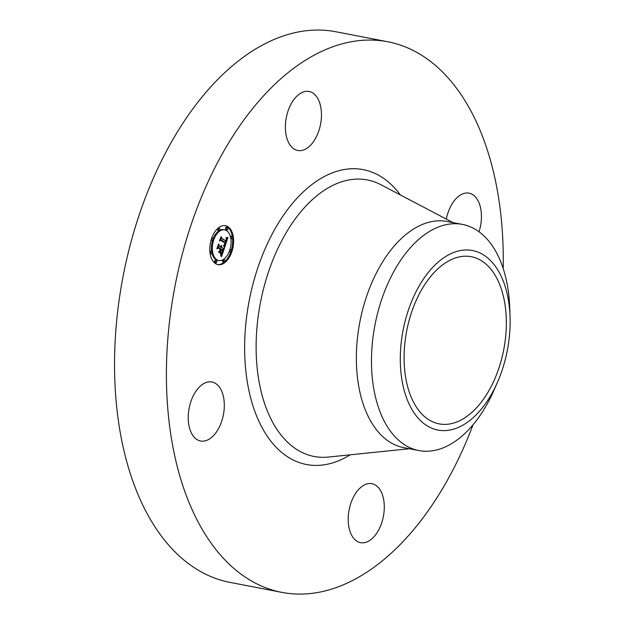 <?xml version="1.0" encoding="UTF-8"?>
<svg xmlns="http://www.w3.org/2000/svg" width="625" height="625" viewBox="0 0 625 625"><rect width="100%" height="100%" fill="white"/><g stroke="black" fill="none" stroke-linecap="round" stroke-linejoin="round"><path stroke-width="0.94" d="M298.773 150.617A30.039 17.445 -79.1 0 1 297.734 150.469A30.039 17.445 -79.1 0 1 286.133 118.562A30.039 17.445 -79.1 0 1 308.07 91.336A30.039 17.445 -79.1 0 1 309.109 91.484A30.039 17.445 -79.1 0 1 320.711 123.391A30.039 17.445 -79.1 0 1 298.773 150.617M473.047 424.758A280.359 162.805 -79.1 0 1 281.742 592.359L229.875 582.359A280.359 162.805 -79.1 0 1 120.203 292.875A280.359 162.805 -79.1 0 1 336.055 31.789L387.922 41.789A280.359 162.805 -79.1 0 1 503.18 268.516M281.742 592.359A280.359 162.805 -79.1 0 1 172.062 302.883A280.359 162.805 -79.1 0 1 387.922 41.789M405.805 335.984A85.109 49.422 -79.1 0 1 471.328 256.727A85.109 49.422 -79.1 0 1 504.625 344.602A85.109 49.422 -79.1 0 1 439.094 423.859A85.109 49.422 -79.1 0 1 405.805 335.984M414.641 413.695A91.414 53.086 100.9 0 0 497.281 382.727A91.414 53.086 100.9 0 0 510.047 316.547A91.414 53.086 100.9 0 0 495.789 266.891A91.414 53.086 100.9 0 0 418.195 287.656A91.414 53.086 100.9 0 0 414.641 413.695M497.281 382.727L493.648 390.93A115.148 66.867 100.9 0 1 418.852 450.547A115.148 66.867 100.9 0 1 389.547 429.945A115.148 66.867 -79.1 0 1 373.805 331.656A115.148 66.867 100.9 0 1 462.461 224.422A115.148 66.867 100.9 0 1 491.758 245.023A115.148 66.867 -79.1 0 1 509.727 307.578L510.047 316.547M418.852 450.547L403.727 447.633A115.148 66.867 -79.1 0 1 358.68 328.734A115.148 66.867 -79.1 0 1 447.336 221.508L462.461 224.422M223.703 413.016A30.039 17.445 -79.1 0 1 200.578 440.992A30.039 17.445 -79.1 0 1 188.828 409.977A30.039 17.445 -79.1 0 1 211.953 382A30.039 17.445 -79.1 0 1 223.703 413.016M370.891 483.539A30.039 17.445 -79.1 0 1 371.93 483.68A30.039 17.445 -79.1 0 1 383.531 515.586A30.039 17.445 -79.1 0 1 361.594 542.812A30.039 17.445 -79.1 0 1 360.555 542.672A30.039 17.445 -79.1 0 1 348.953 510.766A30.039 17.445 -79.1 0 1 370.891 483.539M446.32 219.078A30.039 17.445 -79.1 0 1 469.086 193.164A30.039 17.445 -79.1 0 1 480.836 224.18A30.039 17.445 -79.1 0 1 479.039 231.789M227.891 226.688A19.828 11.516 -79.1 0 1 232.523 249.531A19.828 11.516 -79.1 0 1 217.953 264.641A19.828 11.516 -79.1 0 1 215.531 263.664A19.828 11.516 -79.1 0 1 210.898 240.828A19.828 11.516 -79.1 0 1 225.461 225.711A19.828 11.516 -79.1 0 1 227.891 226.688M217.477 264.531A19.828 11.516 100.9 0 0 224.25 262.109M224.648 261.766A19.828 11.516 100.9 0 0 230.695 252.148M231.375 250.039A19.828 11.516 100.9 0 0 232.539 238.266M232.305 236.406A19.828 11.516 100.9 0 0 226.93 226.5A19.828 11.516 100.9 0 0 224.984 225.633M224.672 229.844A15.617 9.07 -79.1 0 1 226.578 230.609A15.617 9.07 -79.1 0 1 230.227 248.609A15.617 9.07 -79.1 0 1 218.75 260.516A15.617 9.07 -79.1 0 1 216.836 259.742A15.617 9.07 -79.1 0 1 213.195 241.75A15.617 9.07 -79.1 0 1 224.672 229.844L223.711 229.656A15.617 9.07 100.9 0 0 213.219 238.562M212.508 240.578A15.617 9.07 100.9 0 0 211.617 251.602A1.203 0.695 -79.1 0 1 211.742 251.656A1.203 0.695 -79.1 0 1 212.023 253.039A1.203 0.695 -79.1 0 1 211.141 253.953A1.203 0.695 -79.1 0 1 210.992 253.891A1.203 0.695 -79.1 0 1 210.711 252.508A1.203 0.695 -79.1 0 1 211.594 251.594L210.633 251.406A1.203 0.695 100.9 0 0 209.914 251.898M211.953 253.25A15.617 9.07 100.9 0 0 215.875 259.562A15.617 9.07 100.9 0 0 217.789 260.328L218.75 260.516M229.242 251.609A1.203 0.695 100.9 0 0 229.477 251.898A1.203 0.695 100.9 0 0 229.625 251.953A1.203 0.695 100.9 0 0 229.781 251.953M215.594 260.398A1.203 0.695 100.9 0 0 215.453 260.344A1.203 0.695 100.9 0 0 214.57 261.258A1.203 0.695 100.9 0 0 214.852 262.641A1.203 0.695 100.9 0 0 214.992 262.703A1.203 0.695 100.9 0 0 215.156 262.703M223.648 259.648A1.203 0.695 100.9 0 0 223.508 259.586A1.203 0.695 100.9 0 0 222.625 260.508A1.203 0.695 100.9 0 0 222.906 261.891A1.203 0.695 100.9 0 0 223.047 261.945A1.203 0.695 100.9 0 0 223.211 261.945M211.086 240.133A1.203 0.695 100.9 0 0 211.273 240.328A1.203 0.695 100.9 0 0 211.422 240.391A1.203 0.695 100.9 0 0 211.578 240.391M226.648 227.344A1.203 0.695 100.9 0 0 226.508 227.281A1.203 0.695 100.9 0 0 225.625 228.203A1.203 0.695 100.9 0 0 225.906 229.586A1.203 0.695 100.9 0 0 226.047 229.641A1.203 0.695 100.9 0 0 226.211 229.641M231.469 236.273A1.203 0.695 100.9 0 0 231.32 236.219A1.203 0.695 100.9 0 0 230.508 236.914M217.812 228.406A1.203 0.695 100.9 0 0 217.852 230.336A1.203 0.695 100.9 0 0 217.992 230.398A1.203 0.695 100.9 0 0 218.156 230.398M218.602 228.094A1.203 0.695 100.9 0 0 218.453 228.039A1.203 0.695 100.9 0 0 218.211 228.062M224.758 247.117L223.797 245.094L224.969 244.648L225.695 242.859L220.906 239.695L220.102 240.336L221.336 236.648L221.477 238.109L225.906 240.922L226.328 239.148L225.891 238.023L226.437 238.867L226.234 241.133L226.812 238.977L226.18 237.703L227.945 237.414L224.758 247.117M224.305 247.453L223.508 245.266L224.305 247.453M224.328 244.852L225.148 243.187L220.672 240.336L219.406 241.086L220.969 236.844L219.68 240.719L220.719 240.07L225.359 243.016L224.383 244.836M224.508 247.859L221.703 256.25L220.812 254.078L222.164 253.203L223.234 250.336L221.148 249.008L220.984 249.5L222.82 250.672L221.242 253.742L222.633 250.797L220.914 249.703L220.828 252.695L218.961 251.508L220.156 250.625L220.773 248.773L218.531 247.352L217.609 248.016L218.938 244.047L219.07 245.734L220.984 246.945L221.234 245.602L221.312 247.156L221.594 245.391L221.688 247.398L223.57 248.586L224.508 247.859M221.227 256.688L220.469 254.242L221.227 256.688M220.477 253.188L218.555 251.969L220.477 253.188M219.617 250.891L220.172 249.234L218.266 248.023L216.82 248.828L218.57 244.023L217.094 248.453L218.281 247.781L220.359 249.102L219.617 250.891M223.57 248.586L220.766 247.055M221.312 247.156L220.164 246.789M220.984 246.945L218.375 245.719M219.781 252.031L219.602 251.039M220.508 249.625L220.914 249.703M221.18 254.758L221.477 253.867M222.758 250.031L223.258 248.531M221.688 247.398L220.727 247.211M221.75 247.148L221.352 247.07M221.109 247.023L220.148 246.836M219.07 245.734L218.414 245.602M218.531 247.352L217.875 247.219M220.508 250.922L219.906 250.813M222.82 250.672L222.266 250.563M220.984 249.5L220.555 249.422M221.148 249.008L220.727 248.93M224.187 245.742L224.43 245M225.234 242.555L225.734 241.039M226.648 238.25L226.867 237.594M226.234 241.133L225.133 240.773M225.906 240.922L220.836 238.133M221.477 238.109L220.883 237.992M220.906 239.695L220.352 239.586M220.609 253.016L220.039 252.906M225.359 243.016L224.672 242.883M220.359 249.102L219.805 249M230.437 252.086A1.203 0.695 -79.1 0 1 230.156 250.695A1.203 0.695 -79.1 0 1 231.039 249.781A1.203 0.695 -79.1 0 1 231.188 249.844A1.203 0.695 -79.1 0 1 231.469 251.227A1.203 0.695 -79.1 0 1 230.586 252.141A1.203 0.695 -79.1 0 1 230.437 252.086M215.805 262.828A1.203 0.695 -79.1 0 1 215.531 261.438A1.203 0.695 -79.1 0 1 216.414 260.523A1.203 0.695 -79.1 0 1 216.555 260.586A1.203 0.695 -79.1 0 1 216.836 261.969A1.203 0.695 -79.1 0 1 215.953 262.883A1.203 0.695 -79.1 0 1 215.805 262.828L214.852 262.641M223.859 262.078A1.203 0.695 -79.1 0 1 223.586 260.688A1.203 0.695 -79.1 0 1 224.469 259.773A1.203 0.695 -79.1 0 1 224.609 259.836A1.203 0.695 -79.1 0 1 224.891 261.219A1.203 0.695 -79.1 0 1 224.008 262.133A1.203 0.695 -79.1 0 1 223.859 262.078M212.234 240.516A1.203 0.695 -79.1 0 1 211.953 239.133A1.203 0.695 -79.1 0 1 212.836 238.211A1.203 0.695 -79.1 0 1 212.984 238.273A1.203 0.695 -79.1 0 1 213.266 239.656A1.203 0.695 -79.1 0 1 212.383 240.57A1.203 0.695 -79.1 0 1 212.234 240.516M227.609 227.531A1.203 0.695 -79.1 0 1 227.891 228.914A1.203 0.695 -79.1 0 1 227.008 229.828A1.203 0.695 -79.1 0 1 226.859 229.773A1.203 0.695 -79.1 0 1 226.586 228.383A1.203 0.695 -79.1 0 1 227.469 227.469A1.203 0.695 -79.1 0 1 227.609 227.531M232.43 236.461A1.203 0.695 -79.1 0 1 232.711 237.844A1.203 0.695 -79.1 0 1 231.828 238.758A1.203 0.695 -79.1 0 1 231.68 238.703A1.203 0.695 -79.1 0 1 231.398 237.32A1.203 0.695 -79.1 0 1 232.281 236.398A1.203 0.695 -79.1 0 1 232.43 236.461M219.555 228.281A1.203 0.695 -79.1 0 1 219.836 229.664A1.203 0.695 -79.1 0 1 218.953 230.578A1.203 0.695 -79.1 0 1 218.812 230.523A1.203 0.695 -79.1 0 1 218.531 229.133A1.203 0.695 -79.1 0 1 219.414 228.219A1.203 0.695 -79.1 0 1 219.555 228.281M409.43 448.727L328.297 457.062A140.805 81.766 -79.1 0 1 258.961 311.078A140.805 81.766 -79.1 0 1 380.82 184.695L453.039 222.602M350.227 454.812A150.148 87.188 -79.1 0 1 247.664 309.477A150.148 87.188 -79.1 0 1 312.617 184.008A150.148 87.188 -79.1 0 1 400.344 194.945M226.859 229.773L225.906 229.586M231.039 249.781L230.078 249.594M230.586 252.141L229.625 251.953M216.414 260.523L215.453 260.344M215.953 262.883L214.992 262.703M224.469 259.773L223.508 259.586M224.008 262.133L223.047 261.945M212.836 238.211L211.875 238.031M212.383 240.57L211.422 240.391M211.141 253.953L210.18 253.766M227.008 229.828L226.047 229.641M227.469 227.469L226.508 227.281M231.828 238.758L230.867 238.578M232.281 236.398L231.32 236.219M218.953 230.578L217.992 230.398M219.414 228.219L218.453 228.039"/></g></svg>
